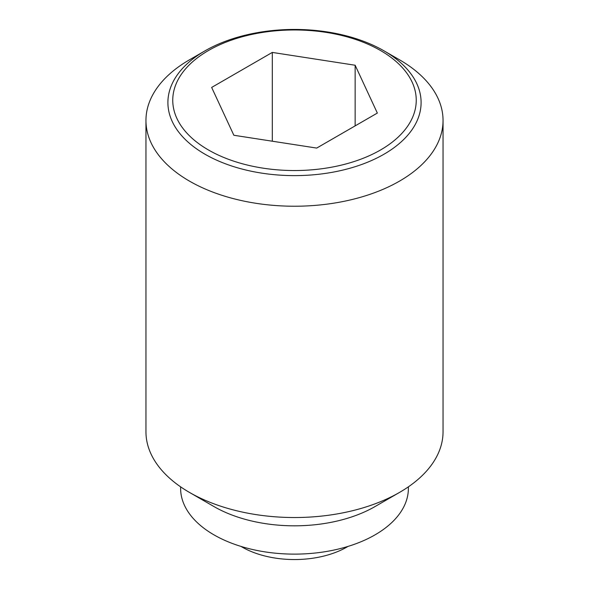 <?xml version="1.0" encoding="UTF-8"?>
<svg xmlns="http://www.w3.org/2000/svg" width="589" height="589" viewBox="0 0 589 589"><rect width="100%" height="100%" fill="white"/><g stroke="black" fill="none" stroke-linecap="round" stroke-linejoin="round"><path stroke-width="0.88" d="M348.003 546.415A74.273 42.879 180 0 1 347.017 546.99A74.273 42.879 180 0 1 241.983 546.99A74.273 42.879 180 0 1 240.997 546.415M204.987 50.853L204.987 50.853A126.583 73.08 180 0 1 384.013 50.853A126.583 73.08 180 0 1 384.013 154.215A126.583 73.08 180 0 1 204.987 154.215A126.583 73.08 180 0 1 204.987 50.853L189.459 59.82A148.546 85.758 0 0 0 145.954 120.465A148.546 85.758 0 0 0 189.459 181.11A148.546 85.758 0 0 0 351.346 199.7A148.546 85.758 0 0 0 443.046 120.465A148.546 85.758 0 0 0 399.541 59.82L384.013 50.86M145.954 120.465L145.954 431.766A148.546 85.758 0 0 0 189.459 492.411L213.969 506.562A113.883 65.747 0 0 0 375.031 506.562L399.541 492.411A148.546 85.758 0 0 0 443.046 431.766L443.046 120.465M180.617 486.831L180.617 488.369A113.883 65.747 0 0 0 213.969 534.864A113.883 65.747 0 0 0 338.079 549.117A113.883 65.747 0 0 0 408.383 488.369L408.383 486.831M384.013 50.853L399.541 59.82M380.582 149.952A121.739 70.282 0 0 0 380.582 50.551A121.739 70.282 0 0 0 208.418 50.551A121.739 70.282 0 0 0 208.418 149.952A121.739 70.282 0 0 0 380.582 149.952M272.302 52.421L355.145 65.239L377.343 113.066L316.698 148.075L233.855 135.264L211.657 87.437L272.302 52.421L272.302 141.205M355.145 65.239L355.145 125.877M213.969 506.562L189.459 492.411A148.546 85.758 0 0 0 399.541 492.411"/></g></svg>
